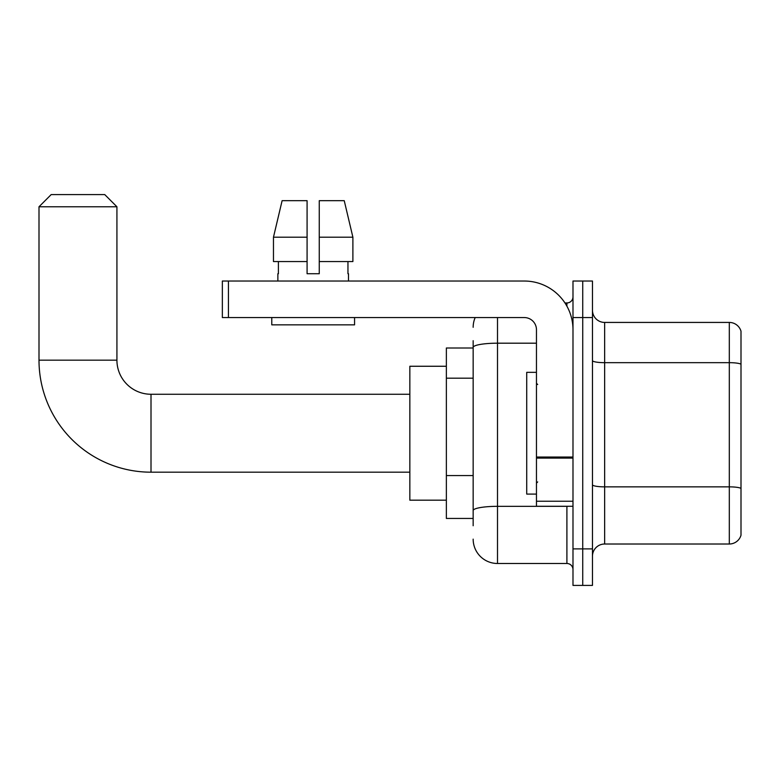 <?xml version="1.0" encoding="UTF-8"?>
<svg xmlns="http://www.w3.org/2000/svg" width="780" height="780" viewBox="0 0 780 780"><rect width="100%" height="100%" fill="white"/><g stroke="black" fill="none" stroke-linecap="round" stroke-linejoin="round"><path stroke-width="1.17" d="M473.158 525.749L473.158 347.422L473.158 347.997L446.365 347.997L446.365 518.447L473.158 518.447M572.988 548.886L572.988 585.409L582.728 585.409L582.728 548.886L582.728 585.409L592.468 585.409L592.468 548.886L582.728 548.886L582.728 317.558L582.728 548.886L572.988 548.886L572.988 317.558L582.728 317.558L582.728 281.034L582.728 317.558L592.468 317.558L592.468 548.886M592.468 317.558L592.468 281.034L572.988 281.034L572.988 317.558M497.503 317.558L497.503 563.492L566.904 563.492L566.904 506.269M564.964 302.952L566.904 302.952A6.084 6.084 0 0 0 572.988 296.858M473.158 514.79L473.158 510.559A24.346 4.231 180 0 1 497.503 506.337L566.904 506.337A6.084 1.053 0 0 0 569.01 506.269M536.465 343.19L497.503 343.19A24.346 4.231 180 0 0 473.158 347.422L473.158 340.694M572.988 569.575A6.084 6.084 0 0 0 566.904 563.492M473.158 327.298A24.346 24.346 0 0 1 475.186 317.558M497.503 563.492A24.346 24.346 0 0 1 473.158 539.146M592.468 556.189A12.178 12.178 0 0 1 604.646 544.011L729.31 544.011L729.31 322.433L604.646 322.433A12.178 12.178 0 0 1 592.468 310.255A12.178 12.178 0 0 0 604.646 322.433L604.646 544.011M741 331.198A12.178 12.178 0 0 0 729.31 322.433A12.178 12.178 0 0 1 741 331.198L741 535.246A12.178 12.178 0 0 1 729.31 544.011M741 364.367L741 488.377A12.178 2.116 180 0 0 729.31 486.856L604.646 486.856A12.178 2.116 -0 0 1 592.468 484.741M319.264 273.731L307.086 273.731L319.264 273.731L307.086 273.731L319.264 273.731L319.264 200.684L344.243 200.684L352.892 237.208L352.892 261.553L319.264 261.553M307.086 237.208L307.086 261.553L307.086 237.208L273.468 237.208L282.116 200.684L273.468 237.208L282.116 200.684L307.086 200.684L307.086 273.731M409.841 472.183L151.008 472.183A112.008 112.008 0 0 1 39 360.175L39 206.768L51.178 194.591L104.744 194.591L116.922 206.768L39 206.768M151.008 472.183L151.008 394.261A34.086 34.086 0 0 1 116.922 360.175L116.922 206.768M446.365 366.259L409.841 366.259L409.841 500.185L446.365 500.185M572.988 506.269L536.465 506.269L536.465 457.041L572.988 457.041M572.988 329.735A48.701 48.701 0 0 0 524.287 281.034L228.442 281.034L228.442 317.558L524.287 317.558A12.178 12.178 0 0 1 536.465 329.735L536.465 457.041M228.442 317.558L222.349 317.558L222.349 281.034L228.442 281.034M277.865 273.731L278.401 273.731L277.865 273.731L277.865 281.034M348.485 273.731L347.958 273.731L348.485 273.731L348.485 281.034M347.958 261.553L347.958 273.731M278.401 273.731L278.401 261.553M271.781 317.558L271.781 324.86L354.569 324.86L354.569 317.558M307.086 261.553L273.468 261.553L273.468 237.208M352.892 237.208L344.243 200.684L352.892 237.208L319.264 237.208M536.465 372.343L526.724 372.343L526.724 494.091L536.465 494.091M473.158 378.183L446.365 378.183M473.158 475.576L446.365 475.576M566.904 306.16L566.904 302.952M741 364.192A12.178 2.116 180 0 0 729.31 362.671L604.646 362.671A12.178 2.116 0 0 1 592.468 360.555M39 360.175L116.922 360.175M572.988 458.094L536.465 458.094M536.465 501.238L572.988 501.238M409.841 394.261L151.008 394.261M537.683 384.52L536.465 383.302M537.683 481.923L536.465 483.142"/></g></svg>
